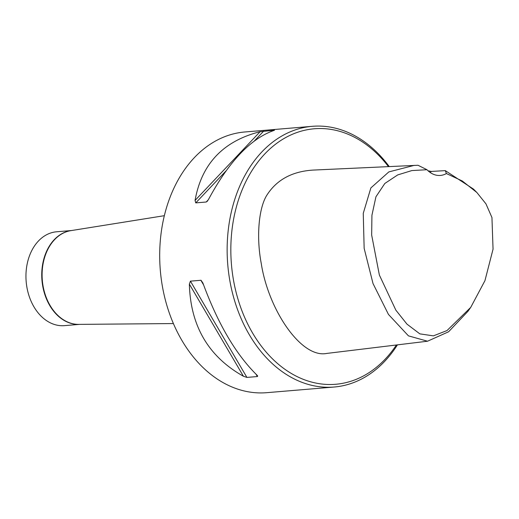<?xml version="1.0" encoding="UTF-8"?>
<svg xmlns="http://www.w3.org/2000/svg" width="519" height="519" viewBox="0 0 519 519"><rect width="100%" height="100%" fill="white"/><g stroke="black" fill="none" stroke-linecap="round" stroke-linejoin="round"><path stroke-width="0.78" d="M388.42 166.56A128.193 93.894 85.2 0 0 333.646 129.867A128.193 93.894 85.2 0 0 237.702 298.185A128.193 93.894 85.2 0 0 396.406 344.986M470.298 307.988L467.995 311.257L448.604 331.771L427.533 341.217L326.743 353.426C301.195 358.642 268.355 309.713 261.245 263.418C256.47 238.526 258.306 209.955 266.338 196.02C276.108 180.132 291.633 171.491 312.892 170.096L418.016 165.269L426.968 169.719L411.852 170.576L397.703 174.916L384.819 183.473L375.931 196.792L371.928 215.249L371.662 235.029L379.363 275.031L395.841 310.128L406.98 324.141L419.826 333.86L433.397 335.864L447.028 330.551L470.714 307.404L484.941 280.682L493.05 249.165L491.947 217.532L485.953 203.844L476.838 192.471L462.319 181.001L446.411 173.541A26.164 19.164 -94.8 0 1 440.397 175.435A26.164 19.164 -94.8 0 1 426.968 169.719M273.896 130.483L273.623 130.574C250.567 138.755 228.892 161.662 208.593 199.29L207.191 201.385L206.205 202.014L195.754 202.89L195.066 200.425C201.528 163.959 223.202 141.051 260.097 131.703L274.525 130.23M202.89 282.998C217.85 323.668 235.873 354.373 256.95 375.114L257.703 376.028L257.372 376.541L246.921 377.417L243.424 376.249C208.502 356.67 190.479 325.964 189.364 284.133L190.421 281.142L201.028 280.273L202.89 282.998M389.185 166.521A130.807 95.807 85.2 0 0 332.05 127.434A130.807 95.807 85.2 0 0 312.302 126.318L244.851 131.975A130.807 95.807 85.2 0 0 159.696 256.905A130.807 95.807 85.2 0 0 246.979 391.566A130.807 95.807 85.2 0 0 266.727 392.682L334.178 387.025A130.807 95.807 85.2 0 0 397.437 344.863M312.302 126.318A130.807 95.807 85.2 0 0 227.763 264.684A130.807 95.807 85.2 0 0 334.178 387.025M79.511 324.375L64.479 325.64A47.093 34.494 -94.8 0 1 57.369 325.238A47.093 34.494 -94.8 0 1 25.95 276.757A47.093 34.494 -94.8 0 1 56.603 231.785L71.635 230.52M430.232 172.529A26.164 19.164 85.2 0 0 431.27 171.439L428.084 170.809M446.405 173.541L445.283 170.628L473.51 189.117L476.831 192.471M427.533 341.217L408.447 335.858L388.452 314.417L373.025 283.569L364.15 248.354L363.255 213.354L370.871 187.923L388.848 171.906L414.305 165.347M445.283 170.634L431.27 171.439M206.205 202.014L208.34 199.763M195.754 202.89L226.012 170.913M254.505 140.805L263.717 131.073M195.066 200.425L260.097 131.703M257.372 376.541L256.003 374.205M203.552 284.834L200.872 280.266M246.921 377.417L190.421 281.142M243.424 376.249L189.364 284.133M173.398 323.558L78.739 324.381A47.106 34.501 -94.8 0 1 73.529 323.895A47.106 34.501 -94.8 0 1 42.117 276.692A47.106 34.501 -94.8 0 1 70.876 230.644L164.348 215.683M79.212 324.381A47.093 34.494 -94.8 0 1 73.166 323.908A47.093 34.494 -94.8 0 1 41.754 276.16A47.093 34.494 -94.8 0 1 71.337 230.572"/></g></svg>
